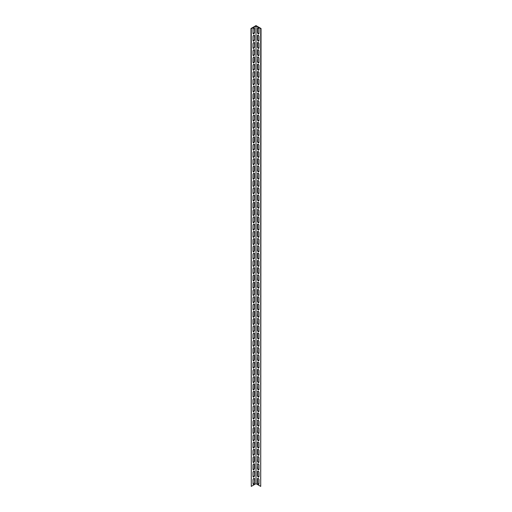 <?xml version="1.0" encoding="UTF-8"?>
<svg xmlns="http://www.w3.org/2000/svg" width="512" height="512" viewBox="0 0 512 512"><rect width="100%" height="100%" fill="white"/><g stroke="black" fill="none" stroke-linecap="round" stroke-linejoin="round"><path stroke-width="0.77" d="M260.717 28.685L261.03 28.506L256 25.6L250.97 28.506L251.283 486.4L256 483.674L260.717 486.4L260.717 28.685L256 25.965L256 483.674M251.283 486.4L251.283 28.685L256 25.965M254.586 482.861A1.114 0.64 -60 0 1 254.099 483.974A1.114 0.64 -60 0 1 253.242 484.275A1.114 0.64 -60 0 1 253.011 483.763L253.011 479.77A1.114 0.64 -60 0 1 253.498 478.65A1.114 0.64 -60 0 1 254.355 478.355A1.114 0.64 -60 0 1 254.586 478.861L254.586 482.861L254.272 478.682A1.114 0.64 120 0 0 254.176 478.304M254.586 468.326A1.114 0.64 -60 0 1 254.099 469.446A1.114 0.64 -60 0 1 253.242 469.747A1.114 0.64 -60 0 1 253.011 469.235L253.011 465.242A1.114 0.64 -60 0 1 253.498 464.122A1.114 0.64 -60 0 1 254.355 463.821A1.114 0.64 -60 0 1 254.586 464.333L254.586 468.326L254.272 468.147L254.272 464.147A1.114 0.64 120 0 0 254.176 463.77M254.586 453.798A1.114 0.64 -60 0 1 254.099 454.918A1.114 0.64 -60 0 1 253.242 455.213A1.114 0.64 -60 0 1 253.011 454.707L253.011 450.707A1.114 0.64 -60 0 1 253.498 449.587A1.114 0.64 -60 0 1 254.355 449.293A1.114 0.64 -60 0 1 254.586 449.798L254.586 453.798L254.272 449.619A1.114 0.64 120 0 0 254.176 449.242M254.586 439.264A1.114 0.64 -60 0 1 254.099 440.384A1.114 0.64 -60 0 1 253.242 440.685A1.114 0.64 -60 0 1 253.011 440.173L253.011 436.179A1.114 0.64 -60 0 1 253.498 435.059A1.114 0.64 -60 0 1 254.355 434.758A1.114 0.64 -60 0 1 254.586 435.27L254.586 439.264L254.272 435.091A1.114 0.64 120 0 0 254.176 434.707M254.586 424.736A1.114 0.64 -60 0 1 254.099 425.856A1.114 0.64 -60 0 1 253.242 426.15A1.114 0.64 -60 0 1 253.011 425.645L253.011 421.651A1.114 0.64 -60 0 1 253.498 420.531A1.114 0.64 -60 0 1 254.355 420.23A1.114 0.64 -60 0 1 254.586 420.742L254.586 424.736L254.272 424.557L254.272 420.557A1.114 0.64 120 0 0 254.176 420.179M254.586 410.208A1.114 0.64 -60 0 1 254.099 411.322A1.114 0.64 -60 0 1 253.242 411.622A1.114 0.64 -60 0 1 253.011 411.117L253.011 407.117A1.114 0.64 -60 0 1 253.498 405.997A1.114 0.64 -60 0 1 254.355 405.702A1.114 0.64 -60 0 1 254.586 406.208L254.586 410.208L254.272 406.029A1.114 0.64 120 0 0 254.176 405.651M254.586 395.674A1.114 0.64 -60 0 1 254.099 396.794A1.114 0.64 -60 0 1 253.242 397.094A1.114 0.64 -60 0 1 253.011 396.582L253.011 392.589A1.114 0.64 -60 0 1 253.498 391.469A1.114 0.64 -60 0 1 254.355 391.168A1.114 0.64 -60 0 1 254.586 391.68L254.586 395.674L254.272 395.494L254.272 391.494A1.114 0.64 120 0 0 254.176 391.117M254.586 381.146A1.114 0.64 -60 0 1 254.099 382.266A1.114 0.64 -60 0 1 253.242 382.56A1.114 0.64 -60 0 1 253.011 382.054L253.011 378.054A1.114 0.64 -60 0 1 253.498 376.934A1.114 0.64 -60 0 1 254.355 376.64A1.114 0.64 -60 0 1 254.586 377.146L254.586 381.146L254.272 376.966A1.114 0.64 120 0 0 254.176 376.589M254.586 366.611A1.114 0.64 -60 0 1 254.099 367.731A1.114 0.64 -60 0 1 253.242 368.032A1.114 0.64 -60 0 1 253.011 367.52L253.011 363.526A1.114 0.64 -60 0 1 253.498 362.406A1.114 0.64 -60 0 1 254.355 362.106A1.114 0.64 -60 0 1 254.586 362.618L254.586 366.611L254.272 362.438A1.114 0.64 120 0 0 254.176 362.054M254.586 352.083A1.114 0.64 -60 0 1 254.099 353.203A1.114 0.64 -60 0 1 253.242 353.498A1.114 0.64 -60 0 1 253.011 352.992L253.011 348.998A1.114 0.64 -60 0 1 253.498 347.878A1.114 0.64 -60 0 1 254.355 347.578A1.114 0.64 -60 0 1 254.586 348.09L254.586 352.083L254.272 351.904L254.272 347.904A1.114 0.64 120 0 0 254.176 347.526M254.586 337.555A1.114 0.64 -60 0 1 254.099 338.675A1.114 0.64 -60 0 1 253.242 338.97A1.114 0.64 -60 0 1 253.011 338.464L253.011 334.464A1.114 0.64 -60 0 1 253.498 333.344A1.114 0.64 -60 0 1 254.355 333.05A1.114 0.64 -60 0 1 254.586 333.555L254.586 337.555L254.272 333.376A1.114 0.64 120 0 0 254.176 332.998M254.586 323.021A1.114 0.64 -60 0 1 254.099 324.141A1.114 0.64 -60 0 1 253.242 324.442A1.114 0.64 -60 0 1 253.011 323.93L253.011 319.936A1.114 0.64 -60 0 1 253.498 318.816A1.114 0.64 -60 0 1 254.355 318.515A1.114 0.64 -60 0 1 254.586 319.027L254.586 323.021L254.272 322.842L254.272 318.842A1.114 0.64 120 0 0 254.176 318.464M254.586 308.493A1.114 0.64 -60 0 1 254.099 309.613A1.114 0.64 -60 0 1 253.242 309.907A1.114 0.64 -60 0 1 253.011 309.402L253.011 305.402A1.114 0.64 -60 0 1 253.498 304.282A1.114 0.64 -60 0 1 254.355 303.987A1.114 0.64 -60 0 1 254.586 304.493L254.586 308.493L254.272 304.314A1.114 0.64 120 0 0 254.176 303.936M254.586 293.958A1.114 0.64 -60 0 1 254.099 295.078A1.114 0.64 -60 0 1 253.242 295.379A1.114 0.64 -60 0 1 253.011 294.867L253.011 290.874A1.114 0.64 -60 0 1 253.498 289.754A1.114 0.64 -60 0 1 254.355 289.453A1.114 0.64 -60 0 1 254.586 289.965L254.586 293.958L254.272 289.786A1.114 0.64 120 0 0 254.176 289.402M254.586 279.43A1.114 0.64 -60 0 1 254.099 280.55A1.114 0.64 -60 0 1 253.242 280.845A1.114 0.64 -60 0 1 253.011 280.339L253.011 276.346A1.114 0.64 -60 0 1 253.498 275.226A1.114 0.64 -60 0 1 254.355 274.925A1.114 0.64 -60 0 1 254.586 275.437L254.586 279.43L254.272 279.251L254.272 275.251A1.114 0.64 120 0 0 254.176 274.874M254.586 264.902A1.114 0.64 -60 0 1 254.099 266.022A1.114 0.64 -60 0 1 253.242 266.317A1.114 0.64 -60 0 1 253.011 265.811L253.011 261.811A1.114 0.64 -60 0 1 253.498 260.691A1.114 0.64 -60 0 1 254.355 260.397A1.114 0.64 -60 0 1 254.586 260.902L254.586 264.902L254.272 260.723A1.114 0.64 120 0 0 254.176 260.346M254.586 250.368A1.114 0.64 -60 0 1 254.099 251.488A1.114 0.64 -60 0 1 253.242 251.789A1.114 0.64 -60 0 1 253.011 251.277L253.011 247.283A1.114 0.64 -60 0 1 253.498 246.163A1.114 0.64 -60 0 1 254.355 245.862A1.114 0.64 -60 0 1 254.586 246.374L254.586 250.368L254.272 250.189L254.272 246.189A1.114 0.64 120 0 0 254.176 245.811M254.586 235.84A1.114 0.64 -60 0 1 254.099 236.96A1.114 0.64 -60 0 1 253.242 237.254A1.114 0.64 -60 0 1 253.011 236.749L253.011 232.749A1.114 0.64 -60 0 1 253.498 231.629A1.114 0.64 -60 0 1 254.355 231.334A1.114 0.64 -60 0 1 254.586 231.84L254.586 235.84L254.272 231.661A1.114 0.64 120 0 0 254.176 231.283M254.586 221.306A1.114 0.64 -60 0 1 254.099 222.426A1.114 0.64 -60 0 1 253.242 222.726A1.114 0.64 -60 0 1 253.011 222.214L253.011 218.221A1.114 0.64 -60 0 1 253.498 217.101A1.114 0.64 -60 0 1 254.355 216.806A1.114 0.64 -60 0 1 254.586 217.312L254.586 221.306L254.272 217.133A1.114 0.64 120 0 0 254.176 216.749M254.586 206.778A1.114 0.64 -60 0 1 254.099 207.898A1.114 0.64 -60 0 1 253.242 208.192A1.114 0.64 -60 0 1 253.011 207.686L253.011 203.693A1.114 0.64 -60 0 1 253.498 202.573A1.114 0.64 -60 0 1 254.355 202.272A1.114 0.64 -60 0 1 254.586 202.784L254.586 206.778L254.272 206.598L254.272 202.598A1.114 0.64 120 0 0 254.176 202.221M254.586 192.25A1.114 0.64 -60 0 1 254.099 193.37A1.114 0.64 -60 0 1 253.242 193.664A1.114 0.64 -60 0 1 253.011 193.158L253.011 189.158A1.114 0.64 -60 0 1 253.498 188.038A1.114 0.64 -60 0 1 254.355 187.744A1.114 0.64 -60 0 1 254.586 188.25L254.586 192.25L254.272 188.07A1.114 0.64 120 0 0 254.176 187.693M254.586 177.715A1.114 0.64 -60 0 1 254.099 178.835A1.114 0.64 -60 0 1 253.242 179.136A1.114 0.64 -60 0 1 253.011 178.624L253.011 174.63A1.114 0.64 -60 0 1 253.498 173.51A1.114 0.64 -60 0 1 254.355 173.21A1.114 0.64 -60 0 1 254.586 173.722L254.586 177.715L254.272 177.536L254.272 173.536A1.114 0.64 120 0 0 254.176 173.158M254.586 163.187A1.114 0.64 -60 0 1 254.099 164.307A1.114 0.64 -60 0 1 253.242 164.602A1.114 0.64 -60 0 1 253.011 164.096L253.011 160.096A1.114 0.64 -60 0 1 253.498 158.976A1.114 0.64 -60 0 1 254.355 158.682A1.114 0.64 -60 0 1 254.586 159.187L254.586 163.187L254.272 159.008A1.114 0.64 120 0 0 254.176 158.63M254.586 148.653A1.114 0.64 -60 0 1 254.099 149.773A1.114 0.64 -60 0 1 253.242 150.074A1.114 0.64 -60 0 1 253.011 149.562L253.011 145.568A1.114 0.64 -60 0 1 253.498 144.448A1.114 0.64 -60 0 1 254.355 144.154A1.114 0.64 -60 0 1 254.586 144.659L254.586 148.653L254.272 144.48A1.114 0.64 120 0 0 254.176 144.096M254.586 134.125A1.114 0.64 -60 0 1 254.099 135.245A1.114 0.64 -60 0 1 253.242 135.539A1.114 0.64 -60 0 1 253.011 135.034L253.011 131.04A1.114 0.64 -60 0 1 253.498 129.92A1.114 0.64 -60 0 1 254.355 129.619A1.114 0.64 -60 0 1 254.586 130.131L254.586 134.125L254.272 133.946L254.272 129.946A1.114 0.64 120 0 0 254.176 129.568M254.586 119.597A1.114 0.64 -60 0 1 254.099 120.717A1.114 0.64 -60 0 1 253.242 121.011A1.114 0.64 -60 0 1 253.011 120.506L253.011 116.506A1.114 0.64 -60 0 1 253.498 115.386A1.114 0.64 -60 0 1 254.355 115.091A1.114 0.64 -60 0 1 254.586 115.597L254.586 119.597L254.272 115.418A1.114 0.64 120 0 0 254.176 115.04M254.586 105.062A1.114 0.64 -60 0 1 254.099 106.182A1.114 0.64 -60 0 1 253.242 106.483A1.114 0.64 -60 0 1 253.011 105.971L253.011 101.978A1.114 0.64 -60 0 1 253.498 100.858A1.114 0.64 -60 0 1 254.355 100.557A1.114 0.64 -60 0 1 254.586 101.069L254.586 105.062L254.272 104.883L254.272 100.883A1.114 0.64 120 0 0 254.176 100.506M254.586 90.534A1.114 0.64 -60 0 1 254.099 91.654A1.114 0.64 -60 0 1 253.242 91.949A1.114 0.64 -60 0 1 253.011 91.443L253.011 87.443A1.114 0.64 -60 0 1 253.498 86.323A1.114 0.64 -60 0 1 254.355 86.029A1.114 0.64 -60 0 1 254.586 86.534L254.586 90.534L254.272 86.355A1.114 0.64 120 0 0 254.176 85.978M254.586 76A1.114 0.64 -60 0 1 254.099 77.12A1.114 0.64 -60 0 1 253.242 77.421A1.114 0.64 -60 0 1 253.011 76.909L253.011 72.915A1.114 0.64 -60 0 1 253.498 71.795A1.114 0.64 -60 0 1 254.355 71.501A1.114 0.64 -60 0 1 254.586 72.006L254.586 76L254.272 71.827A1.114 0.64 120 0 0 254.176 71.443M254.586 61.472A1.114 0.64 -60 0 1 254.099 62.592A1.114 0.64 -60 0 1 253.242 62.886A1.114 0.64 -60 0 1 253.011 62.381L253.011 58.387A1.114 0.64 -60 0 1 253.498 57.267A1.114 0.64 -60 0 1 254.355 56.966A1.114 0.64 -60 0 1 254.586 57.478L254.586 61.472L254.272 61.293L254.272 57.293A1.114 0.64 120 0 0 254.176 56.915M254.586 46.944A1.114 0.64 -60 0 1 254.099 48.064A1.114 0.64 -60 0 1 253.242 48.358A1.114 0.64 -60 0 1 253.011 47.853L253.011 43.853A1.114 0.64 -60 0 1 253.498 42.733A1.114 0.64 -60 0 1 254.355 42.438A1.114 0.64 -60 0 1 254.586 42.944L254.586 46.944L254.272 42.765A1.114 0.64 120 0 0 254.176 42.387M254.586 32.41A1.114 0.64 -60 0 1 254.099 33.53A1.114 0.64 -60 0 1 253.242 33.83A1.114 0.64 -60 0 1 253.011 33.318L253.011 29.325A1.114 0.64 -60 0 1 253.498 28.205A1.114 0.64 -60 0 1 254.355 27.904A1.114 0.64 -60 0 1 254.586 28.416L254.586 32.41L254.272 28.237A1.114 0.64 120 0 0 254.176 27.853M254.586 39.674A1.114 0.64 -60 0 1 254.099 40.794A1.114 0.64 -60 0 1 253.242 41.094A1.114 0.64 -60 0 1 253.011 40.582L253.011 36.589A1.114 0.64 -60 0 1 253.498 35.469A1.114 0.64 -60 0 1 254.355 35.174A1.114 0.64 -60 0 1 254.586 35.68L254.586 39.674L254.272 35.501A1.114 0.64 120 0 0 254.176 35.117M254.586 54.208A1.114 0.64 -60 0 1 254.099 55.328A1.114 0.64 -60 0 1 253.242 55.622A1.114 0.64 -60 0 1 253.011 55.117L253.011 51.117A1.114 0.64 -60 0 1 253.498 49.997A1.114 0.64 -60 0 1 254.355 49.702A1.114 0.64 -60 0 1 254.586 50.208L254.586 54.208L254.272 50.029A1.114 0.64 120 0 0 254.176 49.651M254.586 68.736A1.114 0.64 -60 0 1 254.099 69.856A1.114 0.64 -60 0 1 253.242 70.157A1.114 0.64 -60 0 1 253.011 69.645L253.011 65.651A1.114 0.64 -60 0 1 253.498 64.531A1.114 0.64 -60 0 1 254.355 64.23A1.114 0.64 -60 0 1 254.586 64.742L254.586 68.736L254.272 64.563A1.114 0.64 120 0 0 254.176 64.179M254.586 83.27A1.114 0.64 -60 0 1 254.099 84.39A1.114 0.64 -60 0 1 253.242 84.685A1.114 0.64 -60 0 1 253.011 84.179L253.011 80.179A1.114 0.64 -60 0 1 253.498 79.059A1.114 0.64 -60 0 1 254.355 78.765A1.114 0.64 -60 0 1 254.586 79.27L254.586 83.27L254.272 79.091A1.114 0.64 120 0 0 254.176 78.714M254.586 97.798A1.114 0.64 -60 0 1 254.099 98.918A1.114 0.64 -60 0 1 253.242 99.213A1.114 0.64 -60 0 1 253.011 98.707L253.011 94.714A1.114 0.64 -60 0 1 253.498 93.594A1.114 0.64 -60 0 1 254.355 93.293A1.114 0.64 -60 0 1 254.586 93.805L254.586 97.798L254.272 97.619L254.272 93.619A1.114 0.64 120 0 0 254.176 93.242M254.586 112.326A1.114 0.64 -60 0 1 254.099 113.446A1.114 0.64 -60 0 1 253.242 113.747A1.114 0.64 -60 0 1 253.011 113.235L253.011 109.242A1.114 0.64 -60 0 1 253.498 108.122A1.114 0.64 -60 0 1 254.355 107.827A1.114 0.64 -60 0 1 254.586 108.333L254.586 112.326L254.272 108.154A1.114 0.64 120 0 0 254.176 107.77M254.586 126.861A1.114 0.64 -60 0 1 254.099 127.981A1.114 0.64 -60 0 1 253.242 128.275A1.114 0.64 -60 0 1 253.011 127.77L253.011 123.77A1.114 0.64 -60 0 1 253.498 122.65A1.114 0.64 -60 0 1 254.355 122.355A1.114 0.64 -60 0 1 254.586 122.861L254.586 126.861L254.272 122.682A1.114 0.64 120 0 0 254.176 122.304M254.586 141.389A1.114 0.64 -60 0 1 254.099 142.509A1.114 0.64 -60 0 1 253.242 142.81A1.114 0.64 -60 0 1 253.011 142.298L253.011 138.304A1.114 0.64 -60 0 1 253.498 137.184A1.114 0.64 -60 0 1 254.355 136.883A1.114 0.64 -60 0 1 254.586 137.395L254.586 141.389L254.272 141.21L254.272 137.21A1.114 0.64 120 0 0 254.176 136.832M254.586 155.923A1.114 0.64 -60 0 1 254.099 157.043A1.114 0.64 -60 0 1 253.242 157.338A1.114 0.64 -60 0 1 253.011 156.832L253.011 152.832A1.114 0.64 -60 0 1 253.498 151.712A1.114 0.64 -60 0 1 254.355 151.418A1.114 0.64 -60 0 1 254.586 151.923L254.586 155.923L254.272 151.744A1.114 0.64 120 0 0 254.176 151.366M254.586 170.451A1.114 0.64 -60 0 1 254.099 171.571A1.114 0.64 -60 0 1 253.242 171.866A1.114 0.64 -60 0 1 253.011 171.36L253.011 167.366A1.114 0.64 -60 0 1 253.498 166.246A1.114 0.64 -60 0 1 254.355 165.946A1.114 0.64 -60 0 1 254.586 166.458L254.586 170.451L254.272 170.272L254.272 166.272A1.114 0.64 120 0 0 254.176 165.894M254.586 184.979A1.114 0.64 -60 0 1 254.099 186.099A1.114 0.64 -60 0 1 253.242 186.4A1.114 0.64 -60 0 1 253.011 185.888L253.011 181.894A1.114 0.64 -60 0 1 253.498 180.774A1.114 0.64 -60 0 1 254.355 180.48A1.114 0.64 -60 0 1 254.586 180.986L254.586 184.979L254.272 184.8L254.272 180.806A1.114 0.64 120 0 0 254.176 180.422M254.586 199.514A1.114 0.64 -60 0 1 254.099 200.634A1.114 0.64 -60 0 1 253.242 200.928A1.114 0.64 -60 0 1 253.011 200.422L253.011 196.422A1.114 0.64 -60 0 1 253.498 195.302A1.114 0.64 -60 0 1 254.355 195.008A1.114 0.64 -60 0 1 254.586 195.514L254.586 199.514L254.272 195.334A1.114 0.64 120 0 0 254.176 194.957M254.586 214.042A1.114 0.64 -60 0 1 254.099 215.162A1.114 0.64 -60 0 1 253.242 215.462A1.114 0.64 -60 0 1 253.011 214.95L253.011 210.957A1.114 0.64 -60 0 1 253.498 209.837A1.114 0.64 -60 0 1 254.355 209.536A1.114 0.64 -60 0 1 254.586 210.048L254.586 214.042L254.272 213.862L254.272 209.862A1.114 0.64 120 0 0 254.176 209.485M254.586 228.576A1.114 0.64 -60 0 1 254.099 229.696A1.114 0.64 -60 0 1 253.242 229.99A1.114 0.64 -60 0 1 253.011 229.485L253.011 225.485A1.114 0.64 -60 0 1 253.498 224.365A1.114 0.64 -60 0 1 254.355 224.07A1.114 0.64 -60 0 1 254.586 224.576L254.586 228.576L254.272 224.397A1.114 0.64 120 0 0 254.176 224.019M254.586 243.104A1.114 0.64 -60 0 1 254.099 244.224A1.114 0.64 -60 0 1 253.242 244.518A1.114 0.64 -60 0 1 253.011 244.013L253.011 240.019A1.114 0.64 -60 0 1 253.498 238.899A1.114 0.64 -60 0 1 254.355 238.598A1.114 0.64 -60 0 1 254.586 239.11L254.586 243.104L254.272 242.925L254.272 238.925A1.114 0.64 120 0 0 254.176 238.547M254.586 257.632A1.114 0.64 -60 0 1 254.099 258.752A1.114 0.64 -60 0 1 253.242 259.053A1.114 0.64 -60 0 1 253.011 258.541L253.011 254.547A1.114 0.64 -60 0 1 253.498 253.427A1.114 0.64 -60 0 1 254.355 253.133A1.114 0.64 -60 0 1 254.586 253.638L254.586 257.632L254.272 253.459A1.114 0.64 120 0 0 254.176 253.075M254.586 272.166A1.114 0.64 -60 0 1 254.099 273.286A1.114 0.64 -60 0 1 253.242 273.581A1.114 0.64 -60 0 1 253.011 273.075L253.011 269.075A1.114 0.64 -60 0 1 253.498 267.955A1.114 0.64 -60 0 1 254.355 267.661A1.114 0.64 -60 0 1 254.586 268.166L254.586 272.166L254.272 267.987A1.114 0.64 120 0 0 254.176 267.61M254.586 286.694A1.114 0.64 -60 0 1 254.099 287.814A1.114 0.64 -60 0 1 253.242 288.115A1.114 0.64 -60 0 1 253.011 287.603L253.011 283.61A1.114 0.64 -60 0 1 253.498 282.49A1.114 0.64 -60 0 1 254.355 282.189A1.114 0.64 -60 0 1 254.586 282.701L254.586 286.694L254.272 286.515L254.272 282.515A1.114 0.64 120 0 0 254.176 282.138M254.586 301.229A1.114 0.64 -60 0 1 254.099 302.349A1.114 0.64 -60 0 1 253.242 302.643A1.114 0.64 -60 0 1 253.011 302.138L253.011 298.138A1.114 0.64 -60 0 1 253.498 297.018A1.114 0.64 -60 0 1 254.355 296.723A1.114 0.64 -60 0 1 254.586 297.229L254.586 301.229L254.272 297.05A1.114 0.64 120 0 0 254.176 296.672M254.586 315.757A1.114 0.64 -60 0 1 254.099 316.877A1.114 0.64 -60 0 1 253.242 317.171A1.114 0.64 -60 0 1 253.011 316.666L253.011 312.672A1.114 0.64 -60 0 1 253.498 311.552A1.114 0.64 -60 0 1 254.355 311.251A1.114 0.64 -60 0 1 254.586 311.763L254.586 315.757L254.272 315.578L254.272 311.578A1.114 0.64 120 0 0 254.176 311.2M254.586 330.285A1.114 0.64 -60 0 1 254.099 331.405A1.114 0.64 -60 0 1 253.242 331.706A1.114 0.64 -60 0 1 253.011 331.194L253.011 327.2A1.114 0.64 -60 0 1 253.498 326.08A1.114 0.64 -60 0 1 254.355 325.779A1.114 0.64 -60 0 1 254.586 326.291L254.586 330.285L254.272 326.112A1.114 0.64 120 0 0 254.176 325.728M254.586 344.819A1.114 0.64 -60 0 1 254.099 345.939A1.114 0.64 -60 0 1 253.242 346.234A1.114 0.64 -60 0 1 253.011 345.728L253.011 341.728A1.114 0.64 -60 0 1 253.498 340.608A1.114 0.64 -60 0 1 254.355 340.314A1.114 0.64 -60 0 1 254.586 340.819L254.586 344.819L254.272 340.64A1.114 0.64 120 0 0 254.176 340.262M254.586 359.347A1.114 0.64 -60 0 1 254.099 360.467A1.114 0.64 -60 0 1 253.242 360.768A1.114 0.64 -60 0 1 253.011 360.256L253.011 356.262A1.114 0.64 -60 0 1 253.498 355.142A1.114 0.64 -60 0 1 254.355 354.842A1.114 0.64 -60 0 1 254.586 355.354L254.586 359.347L254.272 359.168L254.272 355.168A1.114 0.64 120 0 0 254.176 354.79M254.586 373.882A1.114 0.64 -60 0 1 254.099 375.002A1.114 0.64 -60 0 1 253.242 375.296A1.114 0.64 -60 0 1 253.011 374.79L253.011 370.79A1.114 0.64 -60 0 1 253.498 369.67A1.114 0.64 -60 0 1 254.355 369.376A1.114 0.64 -60 0 1 254.586 369.882L254.586 373.882L254.272 369.702A1.114 0.64 120 0 0 254.176 369.325M254.586 388.41A1.114 0.64 -60 0 1 254.099 389.53A1.114 0.64 -60 0 1 253.242 389.824A1.114 0.64 -60 0 1 253.011 389.318L253.011 385.325A1.114 0.64 -60 0 1 253.498 384.205A1.114 0.64 -60 0 1 254.355 383.904A1.114 0.64 -60 0 1 254.586 384.416L254.586 388.41L254.272 388.23L254.272 384.23A1.114 0.64 120 0 0 254.176 383.853M254.586 402.938A1.114 0.64 -60 0 1 254.099 404.058A1.114 0.64 -60 0 1 253.242 404.358A1.114 0.64 -60 0 1 253.011 403.846L253.011 399.853A1.114 0.64 -60 0 1 253.498 398.733A1.114 0.64 -60 0 1 254.355 398.432A1.114 0.64 -60 0 1 254.586 398.944L254.586 402.938L254.272 398.765A1.114 0.64 120 0 0 254.176 398.381M254.586 417.472A1.114 0.64 -60 0 1 254.099 418.592A1.114 0.64 -60 0 1 253.242 418.886A1.114 0.64 -60 0 1 253.011 418.381L253.011 414.381A1.114 0.64 -60 0 1 253.498 413.261A1.114 0.64 -60 0 1 254.355 412.966A1.114 0.64 -60 0 1 254.586 413.472L254.586 417.472L254.272 413.293A1.114 0.64 120 0 0 254.176 412.915M254.586 432A1.114 0.64 -60 0 1 254.099 433.12A1.114 0.64 -60 0 1 253.242 433.421A1.114 0.64 -60 0 1 253.011 432.909L253.011 428.915A1.114 0.64 -60 0 1 253.498 427.795A1.114 0.64 -60 0 1 254.355 427.494A1.114 0.64 -60 0 1 254.586 428.006L254.586 432L254.272 431.821L254.272 427.821A1.114 0.64 120 0 0 254.176 427.443M254.586 446.534A1.114 0.64 -60 0 1 254.099 447.648A1.114 0.64 -60 0 1 253.242 447.949A1.114 0.64 -60 0 1 253.011 447.437L253.011 443.443A1.114 0.64 -60 0 1 253.498 442.323A1.114 0.64 -60 0 1 254.355 442.029A1.114 0.64 -60 0 1 254.586 442.534L254.586 446.534L254.272 442.355A1.114 0.64 120 0 0 254.176 441.978M254.586 461.062A1.114 0.64 -60 0 1 254.099 462.182A1.114 0.64 -60 0 1 253.242 462.477A1.114 0.64 -60 0 1 253.011 461.971L253.011 457.978A1.114 0.64 -60 0 1 253.498 456.858A1.114 0.64 -60 0 1 254.355 456.557A1.114 0.64 -60 0 1 254.586 457.069L254.586 461.062L254.272 460.883L254.272 456.883A1.114 0.64 120 0 0 254.176 456.506M254.586 475.59A1.114 0.64 -60 0 1 254.099 476.71A1.114 0.64 -60 0 1 253.242 477.011A1.114 0.64 -60 0 1 253.011 476.499L253.011 472.506A1.114 0.64 -60 0 1 253.498 471.386A1.114 0.64 -60 0 1 254.355 471.085A1.114 0.64 -60 0 1 254.586 471.597L254.586 475.59L254.272 471.418A1.114 0.64 120 0 0 254.176 471.034M257.414 478.861A1.114 0.64 60 0 1 257.645 478.355A1.114 0.64 60 0 1 258.502 478.65A1.114 0.64 60 0 1 258.989 479.77L258.989 483.763A1.114 0.64 60 0 1 258.758 484.275A1.114 0.64 60 0 1 257.901 483.974A1.114 0.64 60 0 1 257.414 482.861L257.414 478.861L257.728 478.682L257.728 482.675A1.114 0.64 -120 0 0 258.893 484.147M257.414 464.333A1.114 0.64 60 0 1 257.645 463.821A1.114 0.64 60 0 1 258.502 464.122A1.114 0.64 60 0 1 258.989 465.242L258.989 469.235A1.114 0.64 60 0 1 258.758 469.747A1.114 0.64 60 0 1 257.901 469.446A1.114 0.64 60 0 1 257.414 468.326L257.728 464.147L257.728 468.147A1.114 0.64 -120 0 0 258.893 469.613M257.414 449.798A1.114 0.64 60 0 1 257.645 449.293A1.114 0.64 60 0 1 258.502 449.587A1.114 0.64 60 0 1 258.989 450.707L258.989 454.707A1.114 0.64 60 0 1 258.758 455.213A1.114 0.64 60 0 1 257.901 454.918A1.114 0.64 60 0 1 257.414 453.798L257.414 449.798L257.728 449.619L257.728 453.613A1.114 0.64 -120 0 0 258.893 455.085M257.414 435.27A1.114 0.64 60 0 1 257.645 434.758A1.114 0.64 60 0 1 258.502 435.059A1.114 0.64 60 0 1 258.989 436.179L258.989 440.173A1.114 0.64 60 0 1 258.758 440.685A1.114 0.64 60 0 1 257.901 440.384A1.114 0.64 60 0 1 257.414 439.264L257.414 435.27L257.728 435.091L257.728 439.085A1.114 0.64 -120 0 0 258.893 440.557M257.414 420.742A1.114 0.64 60 0 1 257.645 420.23A1.114 0.64 60 0 1 258.502 420.531A1.114 0.64 60 0 1 258.989 421.651L258.989 425.645A1.114 0.64 60 0 1 258.758 426.15A1.114 0.64 60 0 1 257.901 425.856A1.114 0.64 60 0 1 257.414 424.736L257.728 420.557L257.728 424.557A1.114 0.64 -120 0 0 258.893 426.022M257.414 406.208A1.114 0.64 60 0 1 257.645 405.702A1.114 0.64 60 0 1 258.502 405.997A1.114 0.64 60 0 1 258.989 407.117L258.989 411.117A1.114 0.64 60 0 1 258.758 411.622A1.114 0.64 60 0 1 257.901 411.322A1.114 0.64 60 0 1 257.414 410.208L257.414 406.208L257.728 406.029L257.728 410.022A1.114 0.64 -120 0 0 258.893 411.494M257.414 391.68A1.114 0.64 60 0 1 257.645 391.168A1.114 0.64 60 0 1 258.502 391.469A1.114 0.64 60 0 1 258.989 392.589L258.989 396.582A1.114 0.64 60 0 1 258.758 397.094A1.114 0.64 60 0 1 257.901 396.794A1.114 0.64 60 0 1 257.414 395.674L257.728 391.494L257.728 395.494A1.114 0.64 -120 0 0 258.893 396.96M257.414 377.146A1.114 0.64 60 0 1 257.645 376.64A1.114 0.64 60 0 1 258.502 376.934A1.114 0.64 60 0 1 258.989 378.054L258.989 382.054A1.114 0.64 60 0 1 258.758 382.56A1.114 0.64 60 0 1 257.901 382.266A1.114 0.64 60 0 1 257.414 381.146L257.414 377.146L257.728 376.966L257.728 380.96A1.114 0.64 -120 0 0 258.893 382.432M257.414 362.618A1.114 0.64 60 0 1 257.645 362.106A1.114 0.64 60 0 1 258.502 362.406A1.114 0.64 60 0 1 258.989 363.526L258.989 367.52A1.114 0.64 60 0 1 258.758 368.032A1.114 0.64 60 0 1 257.901 367.731A1.114 0.64 60 0 1 257.414 366.611L257.414 362.618L257.728 362.438L257.728 366.432A1.114 0.64 -120 0 0 258.893 367.904M257.414 348.09A1.114 0.64 60 0 1 257.645 347.578A1.114 0.64 60 0 1 258.502 347.878A1.114 0.64 60 0 1 258.989 348.998L258.989 352.992A1.114 0.64 60 0 1 258.758 353.498A1.114 0.64 60 0 1 257.901 353.203A1.114 0.64 60 0 1 257.414 352.083L257.728 347.904L257.728 351.904A1.114 0.64 -120 0 0 258.893 353.37M257.414 333.555A1.114 0.64 60 0 1 257.645 333.05A1.114 0.64 60 0 1 258.502 333.344A1.114 0.64 60 0 1 258.989 334.464L258.989 338.464A1.114 0.64 60 0 1 258.758 338.97A1.114 0.64 60 0 1 257.901 338.675A1.114 0.64 60 0 1 257.414 337.555L257.414 333.555L257.728 333.376L257.728 337.37A1.114 0.64 -120 0 0 258.893 338.842M257.414 319.027A1.114 0.64 60 0 1 257.645 318.515A1.114 0.64 60 0 1 258.502 318.816A1.114 0.64 60 0 1 258.989 319.936L258.989 323.93A1.114 0.64 60 0 1 258.758 324.442A1.114 0.64 60 0 1 257.901 324.141A1.114 0.64 60 0 1 257.414 323.021L257.728 318.842L257.728 322.842A1.114 0.64 -120 0 0 258.893 324.307M257.414 304.493A1.114 0.64 60 0 1 257.645 303.987A1.114 0.64 60 0 1 258.502 304.282A1.114 0.64 60 0 1 258.989 305.402L258.989 309.402A1.114 0.64 60 0 1 258.758 309.907A1.114 0.64 60 0 1 257.901 309.613A1.114 0.64 60 0 1 257.414 308.493L257.414 304.493L257.728 304.314L257.728 308.307A1.114 0.64 -120 0 0 258.893 309.779M257.414 289.965A1.114 0.64 60 0 1 257.645 289.453A1.114 0.64 60 0 1 258.502 289.754A1.114 0.64 60 0 1 258.989 290.874L258.989 294.867A1.114 0.64 60 0 1 258.758 295.379A1.114 0.64 60 0 1 257.901 295.078A1.114 0.64 60 0 1 257.414 293.958L257.414 289.965L257.728 289.786L257.728 293.779A1.114 0.64 -120 0 0 258.893 295.251M257.414 275.437A1.114 0.64 60 0 1 257.645 274.925A1.114 0.64 60 0 1 258.502 275.226A1.114 0.64 60 0 1 258.989 276.346L258.989 280.339A1.114 0.64 60 0 1 258.758 280.845A1.114 0.64 60 0 1 257.901 280.55A1.114 0.64 60 0 1 257.414 279.43L257.728 275.251L257.728 279.251A1.114 0.64 -120 0 0 258.893 280.717M257.414 260.902A1.114 0.64 60 0 1 257.645 260.397A1.114 0.64 60 0 1 258.502 260.691A1.114 0.64 60 0 1 258.989 261.811L258.989 265.811A1.114 0.64 60 0 1 258.758 266.317A1.114 0.64 60 0 1 257.901 266.022A1.114 0.64 60 0 1 257.414 264.902L257.414 260.902L257.728 260.723L257.728 264.717A1.114 0.64 -120 0 0 258.893 266.189M257.414 246.374A1.114 0.64 60 0 1 257.645 245.862A1.114 0.64 60 0 1 258.502 246.163A1.114 0.64 60 0 1 258.989 247.283L258.989 251.277A1.114 0.64 60 0 1 258.758 251.789A1.114 0.64 60 0 1 257.901 251.488A1.114 0.64 60 0 1 257.414 250.368L257.728 246.189L257.728 250.189A1.114 0.64 -120 0 0 258.893 251.654M257.414 231.84A1.114 0.64 60 0 1 257.645 231.334A1.114 0.64 60 0 1 258.502 231.629A1.114 0.64 60 0 1 258.989 232.749L258.989 236.749A1.114 0.64 60 0 1 258.758 237.254A1.114 0.64 60 0 1 257.901 236.96A1.114 0.64 60 0 1 257.414 235.84L257.414 231.84L257.728 231.661L257.728 235.654A1.114 0.64 -120 0 0 258.893 237.126M257.414 217.312A1.114 0.64 60 0 1 257.645 216.806A1.114 0.64 60 0 1 258.502 217.101A1.114 0.64 60 0 1 258.989 218.221L258.989 222.214A1.114 0.64 60 0 1 258.758 222.726A1.114 0.64 60 0 1 257.901 222.426A1.114 0.64 60 0 1 257.414 221.306L257.414 217.312L257.728 217.133L257.728 221.126A1.114 0.64 -120 0 0 258.893 222.598M257.414 202.784A1.114 0.64 60 0 1 257.645 202.272A1.114 0.64 60 0 1 258.502 202.573A1.114 0.64 60 0 1 258.989 203.693L258.989 207.686A1.114 0.64 60 0 1 258.758 208.192A1.114 0.64 60 0 1 257.901 207.898A1.114 0.64 60 0 1 257.414 206.778L257.728 202.598L257.728 206.598A1.114 0.64 -120 0 0 258.893 208.064M257.414 188.25A1.114 0.64 60 0 1 257.645 187.744A1.114 0.64 60 0 1 258.502 188.038A1.114 0.64 60 0 1 258.989 189.158L258.989 193.158A1.114 0.64 60 0 1 258.758 193.664A1.114 0.64 60 0 1 257.901 193.37A1.114 0.64 60 0 1 257.414 192.25L257.414 188.25L257.728 188.07L257.728 192.064A1.114 0.64 -120 0 0 258.893 193.536M257.414 173.722A1.114 0.64 60 0 1 257.645 173.21A1.114 0.64 60 0 1 258.502 173.51A1.114 0.64 60 0 1 258.989 174.63L258.989 178.624A1.114 0.64 60 0 1 258.758 179.136A1.114 0.64 60 0 1 257.901 178.835A1.114 0.64 60 0 1 257.414 177.715L257.728 173.536L257.728 177.536A1.114 0.64 -120 0 0 258.893 179.002M257.414 159.187A1.114 0.64 60 0 1 257.645 158.682A1.114 0.64 60 0 1 258.502 158.976A1.114 0.64 60 0 1 258.989 160.096L258.989 164.096A1.114 0.64 60 0 1 258.758 164.602A1.114 0.64 60 0 1 257.901 164.307A1.114 0.64 60 0 1 257.414 163.187L257.414 159.187L257.728 159.008L257.728 163.002A1.114 0.64 -120 0 0 258.893 164.474M257.414 144.659A1.114 0.64 60 0 1 257.645 144.154A1.114 0.64 60 0 1 258.502 144.448A1.114 0.64 60 0 1 258.989 145.568L258.989 149.562A1.114 0.64 60 0 1 258.758 150.074A1.114 0.64 60 0 1 257.901 149.773A1.114 0.64 60 0 1 257.414 148.653L257.414 144.659L257.728 144.48L257.728 148.474A1.114 0.64 -120 0 0 258.893 149.946M257.414 130.131A1.114 0.64 60 0 1 257.645 129.619A1.114 0.64 60 0 1 258.502 129.92A1.114 0.64 60 0 1 258.989 131.04L258.989 135.034A1.114 0.64 60 0 1 258.758 135.539A1.114 0.64 60 0 1 257.901 135.245A1.114 0.64 60 0 1 257.414 134.125L257.728 129.946L257.728 133.946A1.114 0.64 -120 0 0 258.893 135.411M257.414 115.597A1.114 0.64 60 0 1 257.645 115.091A1.114 0.64 60 0 1 258.502 115.386A1.114 0.64 60 0 1 258.989 116.506L258.989 120.506A1.114 0.64 60 0 1 258.758 121.011A1.114 0.64 60 0 1 257.901 120.717A1.114 0.64 60 0 1 257.414 119.597L257.414 115.597L257.728 115.418L257.728 119.411A1.114 0.64 -120 0 0 258.893 120.883M257.414 101.069A1.114 0.64 60 0 1 257.645 100.557A1.114 0.64 60 0 1 258.502 100.858A1.114 0.64 60 0 1 258.989 101.978L258.989 105.971A1.114 0.64 60 0 1 258.758 106.483A1.114 0.64 60 0 1 257.901 106.182A1.114 0.64 60 0 1 257.414 105.062L257.728 100.883L257.728 104.883A1.114 0.64 -120 0 0 258.893 106.349M257.414 86.534A1.114 0.64 60 0 1 257.645 86.029A1.114 0.64 60 0 1 258.502 86.323A1.114 0.64 60 0 1 258.989 87.443L258.989 91.443A1.114 0.64 60 0 1 258.758 91.949A1.114 0.64 60 0 1 257.901 91.654A1.114 0.64 60 0 1 257.414 90.534L257.414 86.534L257.728 86.355L257.728 90.349A1.114 0.64 -120 0 0 258.893 91.821M257.414 72.006A1.114 0.64 60 0 1 257.645 71.501A1.114 0.64 60 0 1 258.502 71.795A1.114 0.64 60 0 1 258.989 72.915L258.989 76.909A1.114 0.64 60 0 1 258.758 77.421A1.114 0.64 60 0 1 257.901 77.12A1.114 0.64 60 0 1 257.414 76L257.414 72.006L257.728 71.827L257.728 75.821A1.114 0.64 -120 0 0 258.893 77.293M257.414 57.478A1.114 0.64 60 0 1 257.645 56.966A1.114 0.64 60 0 1 258.502 57.267A1.114 0.64 60 0 1 258.989 58.387L258.989 62.381A1.114 0.64 60 0 1 258.758 62.886A1.114 0.64 60 0 1 257.901 62.592A1.114 0.64 60 0 1 257.414 61.472L257.728 57.293L257.728 61.293A1.114 0.64 -120 0 0 258.893 62.758M257.414 42.944A1.114 0.64 60 0 1 257.645 42.438A1.114 0.64 60 0 1 258.502 42.733A1.114 0.64 60 0 1 258.989 43.853L258.989 47.853A1.114 0.64 60 0 1 258.758 48.358A1.114 0.64 60 0 1 257.901 48.064A1.114 0.64 60 0 1 257.414 46.944L257.414 42.944L257.728 42.765L257.728 46.758A1.114 0.64 -120 0 0 258.893 48.23M257.414 28.416A1.114 0.64 60 0 1 257.645 27.904A1.114 0.64 60 0 1 258.502 28.205A1.114 0.64 60 0 1 258.989 29.325L258.989 33.318A1.114 0.64 60 0 1 258.758 33.83A1.114 0.64 60 0 1 257.901 33.53A1.114 0.64 60 0 1 257.414 32.41L257.414 28.416L257.728 28.237L257.728 32.23A1.114 0.64 -120 0 0 258.893 33.696M257.414 35.68A1.114 0.64 60 0 1 257.645 35.174A1.114 0.64 60 0 1 258.502 35.469A1.114 0.64 60 0 1 258.989 36.589L258.989 40.582A1.114 0.64 60 0 1 258.758 41.094A1.114 0.64 60 0 1 257.901 40.794A1.114 0.64 60 0 1 257.414 39.674L257.414 35.68L257.728 35.501L257.728 39.494A1.114 0.64 -120 0 0 258.893 40.966M257.414 50.208A1.114 0.64 60 0 1 257.645 49.702A1.114 0.64 60 0 1 258.502 49.997A1.114 0.64 60 0 1 258.989 51.117L258.989 55.117A1.114 0.64 60 0 1 258.758 55.622A1.114 0.64 60 0 1 257.901 55.328A1.114 0.64 60 0 1 257.414 54.208L257.414 50.208L257.728 50.029L257.728 54.022A1.114 0.64 -120 0 0 258.893 55.494M257.414 64.742A1.114 0.64 60 0 1 257.645 64.23A1.114 0.64 60 0 1 258.502 64.531A1.114 0.64 60 0 1 258.989 65.651L258.989 69.645A1.114 0.64 60 0 1 258.758 70.157A1.114 0.64 60 0 1 257.901 69.856A1.114 0.64 60 0 1 257.414 68.736L257.414 64.742L257.728 64.563L257.728 68.557A1.114 0.64 -120 0 0 258.893 70.022M257.414 79.27A1.114 0.64 60 0 1 257.645 78.765A1.114 0.64 60 0 1 258.502 79.059A1.114 0.64 60 0 1 258.989 80.179L258.989 84.179A1.114 0.64 60 0 1 258.758 84.685A1.114 0.64 60 0 1 257.901 84.39A1.114 0.64 60 0 1 257.414 83.27L257.414 79.27L257.728 79.091L257.728 83.085A1.114 0.64 -120 0 0 258.893 84.557M257.414 93.805A1.114 0.64 60 0 1 257.645 93.293A1.114 0.64 60 0 1 258.502 93.594A1.114 0.64 60 0 1 258.989 94.714L258.989 98.707A1.114 0.64 60 0 1 258.758 99.213A1.114 0.64 60 0 1 257.901 98.918A1.114 0.64 60 0 1 257.414 97.798L257.728 93.619L257.728 97.619A1.114 0.64 -120 0 0 258.893 99.085M257.414 108.333A1.114 0.64 60 0 1 257.645 107.827A1.114 0.64 60 0 1 258.502 108.122A1.114 0.64 60 0 1 258.989 109.242L258.989 113.235A1.114 0.64 60 0 1 258.758 113.747A1.114 0.64 60 0 1 257.901 113.446A1.114 0.64 60 0 1 257.414 112.326L257.414 108.333L257.728 108.154L257.728 112.147A1.114 0.64 -120 0 0 258.893 113.619M257.414 122.861A1.114 0.64 60 0 1 257.645 122.355A1.114 0.64 60 0 1 258.502 122.65A1.114 0.64 60 0 1 258.989 123.77L258.989 127.77A1.114 0.64 60 0 1 258.758 128.275A1.114 0.64 60 0 1 257.901 127.981A1.114 0.64 60 0 1 257.414 126.861L257.414 122.861L257.728 122.682L257.728 126.675A1.114 0.64 -120 0 0 258.893 128.147M257.414 137.395A1.114 0.64 60 0 1 257.645 136.883A1.114 0.64 60 0 1 258.502 137.184A1.114 0.64 60 0 1 258.989 138.304L258.989 142.298A1.114 0.64 60 0 1 258.758 142.81A1.114 0.64 60 0 1 257.901 142.509A1.114 0.64 60 0 1 257.414 141.389L257.728 137.21L257.728 141.21A1.114 0.64 -120 0 0 258.893 142.675M257.414 151.923A1.114 0.64 60 0 1 257.645 151.418A1.114 0.64 60 0 1 258.502 151.712A1.114 0.64 60 0 1 258.989 152.832L258.989 156.832A1.114 0.64 60 0 1 258.758 157.338A1.114 0.64 60 0 1 257.901 157.043A1.114 0.64 60 0 1 257.414 155.923L257.414 151.923L257.728 151.744L257.728 155.738A1.114 0.64 -120 0 0 258.893 157.21M257.414 166.458A1.114 0.64 60 0 1 257.645 165.946A1.114 0.64 60 0 1 258.502 166.246A1.114 0.64 60 0 1 258.989 167.366L258.989 171.36A1.114 0.64 60 0 1 258.758 171.866A1.114 0.64 60 0 1 257.901 171.571A1.114 0.64 60 0 1 257.414 170.451L257.728 166.272L257.728 170.272A1.114 0.64 -120 0 0 258.893 171.738M257.414 180.986A1.114 0.64 60 0 1 257.645 180.48A1.114 0.64 60 0 1 258.502 180.774A1.114 0.64 60 0 1 258.989 181.894L258.989 185.888A1.114 0.64 60 0 1 258.758 186.4A1.114 0.64 60 0 1 257.901 186.099A1.114 0.64 60 0 1 257.414 184.979L257.728 180.806L257.728 184.8A1.114 0.64 -120 0 0 258.893 186.272M257.414 195.514A1.114 0.64 60 0 1 257.645 195.008A1.114 0.64 60 0 1 258.502 195.302A1.114 0.64 60 0 1 258.989 196.422L258.989 200.422A1.114 0.64 60 0 1 258.758 200.928A1.114 0.64 60 0 1 257.901 200.634A1.114 0.64 60 0 1 257.414 199.514L257.414 195.514L257.728 195.334L257.728 199.328A1.114 0.64 -120 0 0 258.893 200.8M257.414 210.048A1.114 0.64 60 0 1 257.645 209.536A1.114 0.64 60 0 1 258.502 209.837A1.114 0.64 60 0 1 258.989 210.957L258.989 214.95A1.114 0.64 60 0 1 258.758 215.462A1.114 0.64 60 0 1 257.901 215.162A1.114 0.64 60 0 1 257.414 214.042L257.728 209.862L257.728 213.862A1.114 0.64 -120 0 0 258.893 215.328M257.414 224.576A1.114 0.64 60 0 1 257.645 224.07A1.114 0.64 60 0 1 258.502 224.365A1.114 0.64 60 0 1 258.989 225.485L258.989 229.485A1.114 0.64 60 0 1 258.758 229.99A1.114 0.64 60 0 1 257.901 229.696A1.114 0.64 60 0 1 257.414 228.576L257.414 224.576L257.728 224.397L257.728 228.39A1.114 0.64 -120 0 0 258.893 229.862M257.414 239.11A1.114 0.64 60 0 1 257.645 238.598A1.114 0.64 60 0 1 258.502 238.899A1.114 0.64 60 0 1 258.989 240.019L258.989 244.013A1.114 0.64 60 0 1 258.758 244.518A1.114 0.64 60 0 1 257.901 244.224A1.114 0.64 60 0 1 257.414 243.104L257.728 238.925L257.728 242.925A1.114 0.64 -120 0 0 258.893 244.39M257.414 253.638A1.114 0.64 60 0 1 257.645 253.133A1.114 0.64 60 0 1 258.502 253.427A1.114 0.64 60 0 1 258.989 254.547L258.989 258.541A1.114 0.64 60 0 1 258.758 259.053A1.114 0.64 60 0 1 257.901 258.752A1.114 0.64 60 0 1 257.414 257.632L257.414 253.638L257.728 253.459L257.728 257.453A1.114 0.64 -120 0 0 258.893 258.925M257.414 268.166A1.114 0.64 60 0 1 257.645 267.661A1.114 0.64 60 0 1 258.502 267.955A1.114 0.64 60 0 1 258.989 269.075L258.989 273.075A1.114 0.64 60 0 1 258.758 273.581A1.114 0.64 60 0 1 257.901 273.286A1.114 0.64 60 0 1 257.414 272.166L257.414 268.166L257.728 267.987L257.728 271.981A1.114 0.64 -120 0 0 258.893 273.453M257.414 282.701A1.114 0.64 60 0 1 257.645 282.189A1.114 0.64 60 0 1 258.502 282.49A1.114 0.64 60 0 1 258.989 283.61L258.989 287.603A1.114 0.64 60 0 1 258.758 288.115A1.114 0.64 60 0 1 257.901 287.814A1.114 0.64 60 0 1 257.414 286.694L257.728 282.515L257.728 286.515A1.114 0.64 -120 0 0 258.893 287.981M257.414 297.229A1.114 0.64 60 0 1 257.645 296.723A1.114 0.64 60 0 1 258.502 297.018A1.114 0.64 60 0 1 258.989 298.138L258.989 302.138A1.114 0.64 60 0 1 258.758 302.643A1.114 0.64 60 0 1 257.901 302.349A1.114 0.64 60 0 1 257.414 301.229L257.414 297.229L257.728 297.05L257.728 301.043A1.114 0.64 -120 0 0 258.893 302.515M257.414 311.763A1.114 0.64 60 0 1 257.645 311.251A1.114 0.64 60 0 1 258.502 311.552A1.114 0.64 60 0 1 258.989 312.672L258.989 316.666A1.114 0.64 60 0 1 258.758 317.171A1.114 0.64 60 0 1 257.901 316.877A1.114 0.64 60 0 1 257.414 315.757L257.728 311.578L257.728 315.578A1.114 0.64 -120 0 0 258.893 317.043M257.414 326.291A1.114 0.64 60 0 1 257.645 325.779A1.114 0.64 60 0 1 258.502 326.08A1.114 0.64 60 0 1 258.989 327.2L258.989 331.194A1.114 0.64 60 0 1 258.758 331.706A1.114 0.64 60 0 1 257.901 331.405A1.114 0.64 60 0 1 257.414 330.285L257.414 326.291L257.728 326.112L257.728 330.106A1.114 0.64 -120 0 0 258.893 331.578M257.414 340.819A1.114 0.64 60 0 1 257.645 340.314A1.114 0.64 60 0 1 258.502 340.608A1.114 0.64 60 0 1 258.989 341.728L258.989 345.728A1.114 0.64 60 0 1 258.758 346.234A1.114 0.64 60 0 1 257.901 345.939A1.114 0.64 60 0 1 257.414 344.819L257.414 340.819L257.728 340.64L257.728 344.634A1.114 0.64 -120 0 0 258.893 346.106M257.414 355.354A1.114 0.64 60 0 1 257.645 354.842A1.114 0.64 60 0 1 258.502 355.142A1.114 0.64 60 0 1 258.989 356.262L258.989 360.256A1.114 0.64 60 0 1 258.758 360.768A1.114 0.64 60 0 1 257.901 360.467A1.114 0.64 60 0 1 257.414 359.347L257.728 355.168L257.728 359.168A1.114 0.64 -120 0 0 258.893 360.634M257.414 369.882A1.114 0.64 60 0 1 257.645 369.376A1.114 0.64 60 0 1 258.502 369.67A1.114 0.64 60 0 1 258.989 370.79L258.989 374.79A1.114 0.64 60 0 1 258.758 375.296A1.114 0.64 60 0 1 257.901 375.002A1.114 0.64 60 0 1 257.414 373.882L257.414 369.882L257.728 369.702L257.728 373.696A1.114 0.64 -120 0 0 258.893 375.168M257.414 384.416A1.114 0.64 60 0 1 257.645 383.904A1.114 0.64 60 0 1 258.502 384.205A1.114 0.64 60 0 1 258.989 385.325L258.989 389.318A1.114 0.64 60 0 1 258.758 389.824A1.114 0.64 60 0 1 257.901 389.53A1.114 0.64 60 0 1 257.414 388.41L257.728 384.23L257.728 388.23A1.114 0.64 -120 0 0 258.893 389.696M257.414 398.944A1.114 0.64 60 0 1 257.645 398.432A1.114 0.64 60 0 1 258.502 398.733A1.114 0.64 60 0 1 258.989 399.853L258.989 403.846A1.114 0.64 60 0 1 258.758 404.358A1.114 0.64 60 0 1 257.901 404.058A1.114 0.64 60 0 1 257.414 402.938L257.414 398.944L257.728 398.765L257.728 402.758A1.114 0.64 -120 0 0 258.893 404.23M257.414 413.472A1.114 0.64 60 0 1 257.645 412.966A1.114 0.64 60 0 1 258.502 413.261A1.114 0.64 60 0 1 258.989 414.381L258.989 418.381A1.114 0.64 60 0 1 258.758 418.886A1.114 0.64 60 0 1 257.901 418.592A1.114 0.64 60 0 1 257.414 417.472L257.414 413.472L257.728 413.293L257.728 417.286A1.114 0.64 -120 0 0 258.893 418.758M257.414 428.006A1.114 0.64 60 0 1 257.645 427.494A1.114 0.64 60 0 1 258.502 427.795A1.114 0.64 60 0 1 258.989 428.915L258.989 432.909A1.114 0.64 60 0 1 258.758 433.421A1.114 0.64 60 0 1 257.901 433.12A1.114 0.64 60 0 1 257.414 432L257.728 427.821L257.728 431.821A1.114 0.64 -120 0 0 258.893 433.286M257.414 442.534A1.114 0.64 60 0 1 257.645 442.029A1.114 0.64 60 0 1 258.502 442.323A1.114 0.64 60 0 1 258.989 443.443L258.989 447.437A1.114 0.64 60 0 1 258.758 447.949A1.114 0.64 60 0 1 257.901 447.648A1.114 0.64 60 0 1 257.414 446.534L257.414 442.534L257.728 442.355L257.728 446.349A1.114 0.64 -120 0 0 258.893 447.821M257.414 457.069A1.114 0.64 60 0 1 257.645 456.557A1.114 0.64 60 0 1 258.502 456.858A1.114 0.64 60 0 1 258.989 457.978L258.989 461.971A1.114 0.64 60 0 1 258.758 462.477A1.114 0.64 60 0 1 257.901 462.182A1.114 0.64 60 0 1 257.414 461.062L257.728 456.883L257.728 460.883A1.114 0.64 -120 0 0 258.893 462.349M257.414 471.597A1.114 0.64 60 0 1 257.645 471.085A1.114 0.64 60 0 1 258.502 471.386A1.114 0.64 60 0 1 258.989 472.506L258.989 476.499A1.114 0.64 60 0 1 258.758 477.011A1.114 0.64 60 0 1 257.901 476.71A1.114 0.64 60 0 1 257.414 475.59L257.414 471.597L257.728 471.418L257.728 475.411A1.114 0.64 -120 0 0 258.893 476.883M253.107 476.883A1.114 0.64 120 0 0 254.272 475.411M253.107 462.349A1.114 0.64 120 0 0 254.272 460.883M253.107 447.821A1.114 0.64 120 0 0 254.272 446.349M253.107 433.286A1.114 0.64 120 0 0 254.272 431.821M253.107 418.758A1.114 0.64 120 0 0 254.272 417.286M253.107 404.23A1.114 0.64 120 0 0 254.272 402.758M253.107 389.696A1.114 0.64 120 0 0 254.272 388.23M253.107 375.168A1.114 0.64 120 0 0 254.272 373.696M253.107 360.634A1.114 0.64 120 0 0 254.272 359.168M253.107 346.106A1.114 0.64 120 0 0 254.272 344.634M253.107 331.578A1.114 0.64 120 0 0 254.272 330.106M253.107 317.043A1.114 0.64 120 0 0 254.272 315.578M253.107 302.515A1.114 0.64 120 0 0 254.272 301.043M253.107 287.981A1.114 0.64 120 0 0 254.272 286.515M253.107 273.453A1.114 0.64 120 0 0 254.272 271.981M253.107 258.925A1.114 0.64 120 0 0 254.272 257.453M253.107 244.39A1.114 0.64 120 0 0 254.272 242.925M253.107 229.862A1.114 0.64 120 0 0 254.272 228.39M253.107 215.328A1.114 0.64 120 0 0 254.272 213.862M253.107 200.8A1.114 0.64 120 0 0 254.272 199.328M253.107 186.272A1.114 0.64 120 0 0 254.272 184.8M253.107 171.738A1.114 0.64 120 0 0 254.272 170.272M253.107 157.21A1.114 0.64 120 0 0 254.272 155.738M253.107 142.675A1.114 0.64 120 0 0 254.272 141.21M253.107 128.147A1.114 0.64 120 0 0 254.272 126.675M253.107 113.619A1.114 0.64 120 0 0 254.272 112.147M253.107 99.085A1.114 0.64 120 0 0 254.272 97.619M253.107 84.557A1.114 0.64 120 0 0 254.272 83.085M253.107 70.022A1.114 0.64 120 0 0 254.272 68.557M253.107 55.494A1.114 0.64 120 0 0 254.272 54.022M253.107 40.966A1.114 0.64 120 0 0 254.272 39.494M253.107 33.696A1.114 0.64 120 0 0 254.272 32.23M253.107 48.23A1.114 0.64 120 0 0 254.272 46.758M253.107 62.758A1.114 0.64 120 0 0 254.272 61.293M253.107 77.293A1.114 0.64 120 0 0 254.272 75.821M253.107 91.821A1.114 0.64 120 0 0 254.272 90.349M253.107 106.349A1.114 0.64 120 0 0 254.272 104.883M253.107 120.883A1.114 0.64 120 0 0 254.272 119.411M253.107 135.411A1.114 0.64 120 0 0 254.272 133.946M253.107 149.946A1.114 0.64 120 0 0 254.272 148.474M253.107 164.474A1.114 0.64 120 0 0 254.272 163.002M253.107 179.002A1.114 0.64 120 0 0 254.272 177.536M253.107 193.536A1.114 0.64 120 0 0 254.272 192.064M253.107 208.064A1.114 0.64 120 0 0 254.272 206.598M253.107 222.598A1.114 0.64 120 0 0 254.272 221.126M253.107 237.126A1.114 0.64 120 0 0 254.272 235.654M253.107 251.654A1.114 0.64 120 0 0 254.272 250.189M253.107 266.189A1.114 0.64 120 0 0 254.272 264.717M253.107 280.717A1.114 0.64 120 0 0 254.272 279.251M253.107 295.251A1.114 0.64 120 0 0 254.272 293.779M253.107 309.779A1.114 0.64 120 0 0 254.272 308.307M253.107 324.307A1.114 0.64 120 0 0 254.272 322.842M253.107 338.842A1.114 0.64 120 0 0 254.272 337.37M253.107 353.37A1.114 0.64 120 0 0 254.272 351.904M253.107 367.904A1.114 0.64 120 0 0 254.272 366.432M253.107 382.432A1.114 0.64 120 0 0 254.272 380.96M253.107 396.96A1.114 0.64 120 0 0 254.272 395.494M253.107 411.494A1.114 0.64 120 0 0 254.272 410.022M253.107 426.022A1.114 0.64 120 0 0 254.272 424.557M253.107 440.557A1.114 0.64 120 0 0 254.272 439.085M253.107 455.085A1.114 0.64 120 0 0 254.272 453.613M253.107 469.613A1.114 0.64 120 0 0 254.272 468.147M253.107 484.147A1.114 0.64 120 0 0 254.272 482.675M257.824 471.034A1.114 0.64 -120 0 0 257.728 471.418M257.824 456.506A1.114 0.64 -120 0 0 257.728 456.883M257.824 441.978A1.114 0.64 -120 0 0 257.728 442.355M257.824 427.443A1.114 0.64 -120 0 0 257.728 427.821M257.824 412.915A1.114 0.64 -120 0 0 257.728 413.293M257.824 398.381A1.114 0.64 -120 0 0 257.728 398.765M257.824 383.853A1.114 0.64 -120 0 0 257.728 384.23M257.824 369.325A1.114 0.64 -120 0 0 257.728 369.702M257.824 354.79A1.114 0.64 -120 0 0 257.728 355.168M257.824 340.262A1.114 0.64 -120 0 0 257.728 340.64M257.824 325.728A1.114 0.64 -120 0 0 257.728 326.112M257.824 311.2A1.114 0.64 -120 0 0 257.728 311.578M257.824 296.672A1.114 0.64 -120 0 0 257.728 297.05M257.824 282.138A1.114 0.64 -120 0 0 257.728 282.515M257.824 267.61A1.114 0.64 -120 0 0 257.728 267.987M257.824 253.075A1.114 0.64 -120 0 0 257.728 253.459M257.824 238.547A1.114 0.64 -120 0 0 257.728 238.925M257.824 224.019A1.114 0.64 -120 0 0 257.728 224.397M257.824 209.485A1.114 0.64 -120 0 0 257.728 209.862M257.824 194.957A1.114 0.64 -120 0 0 257.728 195.334M257.824 180.422A1.114 0.64 -120 0 0 257.728 180.806M257.824 165.894A1.114 0.64 -120 0 0 257.728 166.272M257.824 151.366A1.114 0.64 -120 0 0 257.728 151.744M257.824 136.832A1.114 0.64 -120 0 0 257.728 137.21M257.824 122.304A1.114 0.64 -120 0 0 257.728 122.682M257.824 107.77A1.114 0.64 -120 0 0 257.728 108.154M257.824 93.242A1.114 0.64 -120 0 0 257.728 93.619M257.824 78.714A1.114 0.64 -120 0 0 257.728 79.091M257.824 64.179A1.114 0.64 -120 0 0 257.728 64.563M257.824 49.651A1.114 0.64 -120 0 0 257.728 50.029M257.824 35.117A1.114 0.64 -120 0 0 257.728 35.501M257.824 27.853A1.114 0.64 -120 0 0 257.728 28.237M257.824 42.387A1.114 0.64 -120 0 0 257.728 42.765M257.824 56.915A1.114 0.64 -120 0 0 257.728 57.293M257.824 71.443A1.114 0.64 -120 0 0 257.728 71.827M257.824 85.978A1.114 0.64 -120 0 0 257.728 86.355M257.824 100.506A1.114 0.64 -120 0 0 257.728 100.883M257.824 115.04A1.114 0.64 -120 0 0 257.728 115.418M257.824 129.568A1.114 0.64 -120 0 0 257.728 129.946M257.824 144.096A1.114 0.64 -120 0 0 257.728 144.48M257.824 158.63A1.114 0.64 -120 0 0 257.728 159.008M257.824 173.158A1.114 0.64 -120 0 0 257.728 173.536M257.824 187.693A1.114 0.64 -120 0 0 257.728 188.07M257.824 202.221A1.114 0.64 -120 0 0 257.728 202.598M257.824 216.749A1.114 0.64 -120 0 0 257.728 217.133M257.824 231.283A1.114 0.64 -120 0 0 257.728 231.661M257.824 245.811A1.114 0.64 -120 0 0 257.728 246.189M257.824 260.346A1.114 0.64 -120 0 0 257.728 260.723M257.824 274.874A1.114 0.64 -120 0 0 257.728 275.251M257.824 289.402A1.114 0.64 -120 0 0 257.728 289.786M257.824 303.936A1.114 0.64 -120 0 0 257.728 304.314M257.824 318.464A1.114 0.64 -120 0 0 257.728 318.842M257.824 332.998A1.114 0.64 -120 0 0 257.728 333.376M257.824 347.526A1.114 0.64 -120 0 0 257.728 347.904M257.824 362.054A1.114 0.64 -120 0 0 257.728 362.438M257.824 376.589A1.114 0.64 -120 0 0 257.728 376.966M257.824 391.117A1.114 0.64 -120 0 0 257.728 391.494M257.824 405.651A1.114 0.64 -120 0 0 257.728 406.029M257.824 420.179A1.114 0.64 -120 0 0 257.728 420.557M257.824 434.707A1.114 0.64 -120 0 0 257.728 435.091M257.824 449.242A1.114 0.64 -120 0 0 257.728 449.619M257.824 463.77A1.114 0.64 -120 0 0 257.728 464.147M257.824 478.304A1.114 0.64 -120 0 0 257.728 478.682M260.717 486.4L261.03 28.506"/></g></svg>
